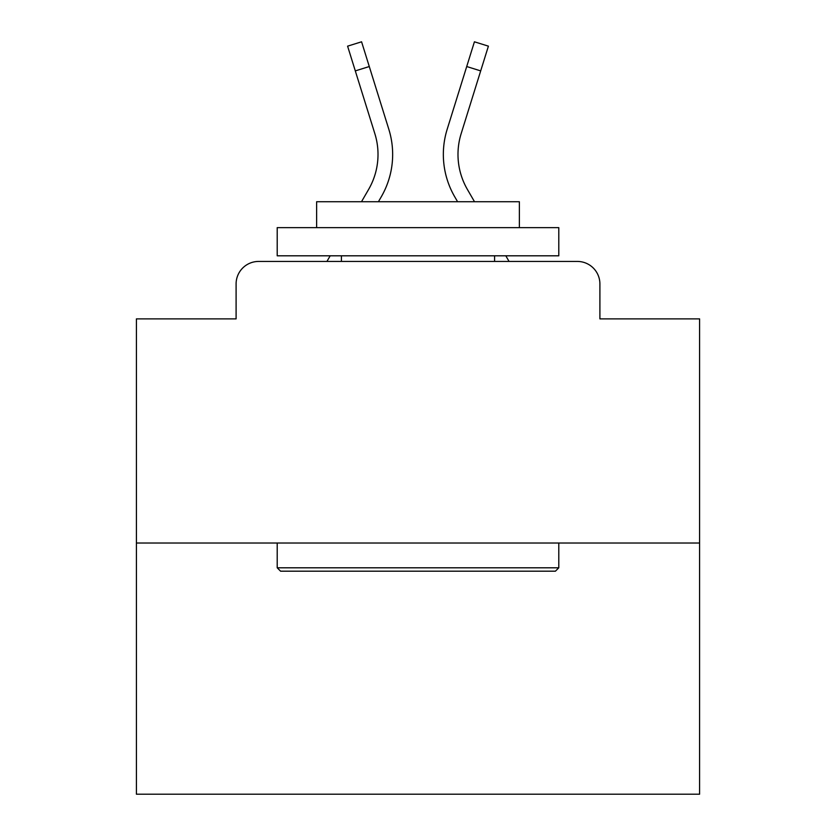 <?xml version="1.0" encoding="UTF-8"?>
<svg xmlns="http://www.w3.org/2000/svg" width="836" height="836" viewBox="0 0 836 836"><rect width="100%" height="100%" fill="white"/><g stroke="black" fill="none" stroke-linecap="round" stroke-linejoin="round"><path stroke-width="1.25" d="M236.097 283.968L236.097 318.882L236.097 283.968A22.53 22.53 0 0 1 258.627 261.438L326.928 261.438L330.189 255.806M699.586 543.024L136.414 543.024L136.414 794.2L699.586 794.2L699.586 318.882L599.903 318.882L599.903 283.968A22.53 22.53 0 0 0 577.373 261.438L258.627 261.438M136.414 543.024L136.414 318.882L236.097 318.882M505.811 255.806L509.072 261.438L577.373 261.438M599.903 318.882L599.903 283.968M361.486 201.737L368.613 189.427A69.837 69.837 0 0 0 374.852 133.676L347.598 46.158L361.58 41.8L388.834 129.319A84.478 84.478 0 0 1 381.289 196.763L378.405 201.737M447.166 129.319L474.42 41.8L488.402 46.158L480.69 70.893L466.718 66.535L447.166 129.319A84.478 84.478 0 0 0 454.711 196.763L457.595 201.737M555.418 571.187L280.582 571.187L277.207 567.801L558.793 567.801L555.418 571.187M277.207 227.643L558.793 227.643L558.793 255.806L277.207 255.806L277.207 227.643M519.375 227.643L519.375 201.737L316.625 201.737L316.625 227.643M277.207 543.024L277.207 567.801M558.793 543.024L558.793 567.801M341.412 255.806L341.412 261.438M494.588 255.806L494.588 261.438M369.282 66.535L388.834 129.319L369.282 66.535L388.834 129.319L369.282 66.535L388.834 129.319L369.282 66.535L388.834 129.319L369.282 66.535L388.834 129.319L369.282 66.535L388.834 129.319L369.282 66.535L388.834 129.319L369.282 66.535L388.834 129.319L369.282 66.535L388.834 129.319L369.282 66.535L388.834 129.319L369.282 66.535L388.834 129.319L369.282 66.535L388.834 129.319L369.282 66.535L355.31 70.893M368.613 189.427A69.837 69.837 0 0 0 374.852 133.676A69.837 69.837 0 0 1 368.613 189.427A69.837 69.837 0 0 0 374.852 133.676A69.837 69.837 0 0 1 368.613 189.427A69.837 69.837 0 0 0 374.852 133.676A69.837 69.837 0 0 1 368.613 189.427A69.837 69.837 0 0 0 374.852 133.676A69.837 69.837 0 0 1 368.613 189.427A69.837 69.837 0 0 0 374.852 133.676A69.837 69.837 0 0 1 368.613 189.427A69.837 69.837 0 0 0 374.852 133.676A69.837 69.837 0 0 1 368.613 189.427A69.837 69.837 0 0 0 374.852 133.676A69.837 69.837 0 0 1 368.613 189.427A69.837 69.837 0 0 0 374.852 133.676A69.837 69.837 0 0 1 368.613 189.427A69.837 69.837 0 0 0 374.852 133.676A69.837 69.837 0 0 1 368.613 189.427A69.837 69.837 0 0 0 374.852 133.676A69.837 69.837 0 0 1 368.613 189.427A69.837 69.837 0 0 0 374.852 133.676A69.837 69.837 0 0 1 368.613 189.427A69.837 69.837 0 0 0 374.852 133.676M474.514 201.737L467.387 189.427A69.837 69.837 0 0 1 461.148 133.676L480.69 70.893M467.387 189.427A69.837 69.837 0 0 1 461.148 133.676A69.837 69.837 0 0 0 467.387 189.427A69.837 69.837 0 0 1 461.148 133.676A69.837 69.837 0 0 0 467.387 189.427A69.837 69.837 0 0 1 461.148 133.676A69.837 69.837 0 0 0 467.387 189.427A69.837 69.837 0 0 1 461.148 133.676A69.837 69.837 0 0 0 467.387 189.427A69.837 69.837 0 0 1 461.148 133.676A69.837 69.837 0 0 0 467.387 189.427A69.837 69.837 0 0 1 461.148 133.676A69.837 69.837 0 0 0 467.387 189.427A69.837 69.837 0 0 1 461.148 133.676A69.837 69.837 0 0 0 467.387 189.427A69.837 69.837 0 0 1 461.148 133.676A69.837 69.837 0 0 0 467.387 189.427A69.837 69.837 0 0 1 461.148 133.676A69.837 69.837 0 0 0 467.387 189.427A69.837 69.837 0 0 1 461.148 133.676A69.837 69.837 0 0 0 467.387 189.427A69.837 69.837 0 0 1 461.148 133.676A69.837 69.837 0 0 0 467.387 189.427A69.837 69.837 0 0 1 461.148 133.676A69.837 69.837 0 0 0 467.387 189.427"/></g></svg>
